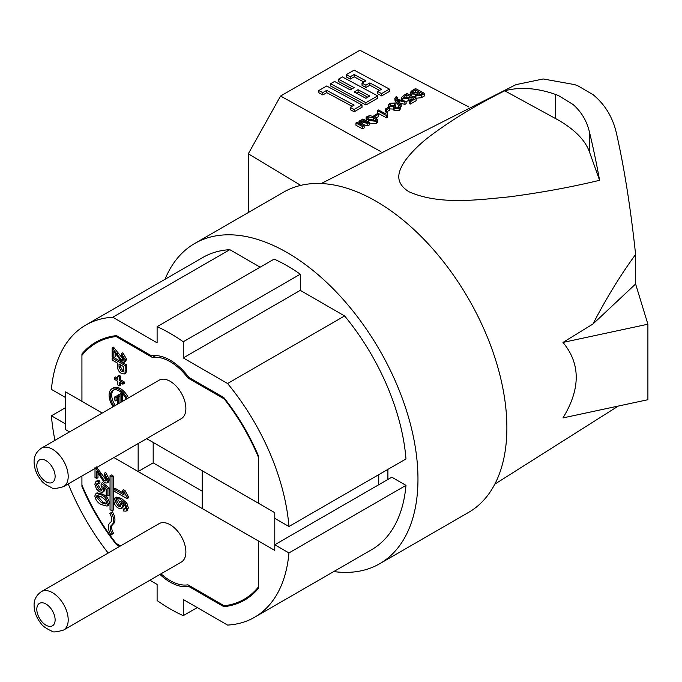 <?xml version="1.0" encoding="UTF-8"?>
<svg xmlns="http://www.w3.org/2000/svg" width="682" height="682" viewBox="0 0 682 682"><rect width="100%" height="100%" fill="white"/><g stroke="black" fill="none" stroke-linecap="round" stroke-linejoin="round"><path stroke-width="1.02" d="M81.925 353.975L81.942 401.323L65.583 391.894L65.583 397.555L51.423 389.379A168.735 97.424 60 0 1 85.821 325.033A168.735 97.424 60 0 1 112.794 317.241L157.107 342.824L157.107 326.669A168.735 97.424 60 0 1 170.185 333.387A168.735 97.424 60 0 1 183.262 341.767L183.262 357.922L227.575 383.506A168.735 97.424 60 0 1 288.946 526.513L274.786 518.337L274.786 512.676L258.444 503.239L258.444 455.891A148.855 85.941 60 0 0 223.849 397.589L188.812 377.359A48.081 27.757 -120 0 0 151.557 355.851L116.52 335.621A148.855 85.941 60 0 0 96.588 341.776A148.855 85.941 60 0 0 81.925 353.975L84.227 352.705M120.526 545.915L116.153 543.384A147.934 85.412 60 0 1 81.925 485.038L81.925 476.036L81.925 486.428L82.403 486.164M157.107 326.669L274.138 259.1A168.735 97.424 60 0 1 287.207 265.827A168.735 97.424 60 0 1 300.285 274.198L300.285 290.362L344.606 315.945A168.735 97.424 60 0 1 405.978 458.952L288.946 526.513M344.606 315.945L227.575 383.506M85.821 325.033L202.844 257.464A168.735 97.424 60 0 1 229.817 249.672L112.794 317.241M119.546 546.478L116.52 544.73L117.483 544.159M116.52 544.73A148.855 85.941 60 0 1 81.925 486.428M225.716 605.582L223.849 606.699L188.812 586.469L189.775 585.898M405.978 485.371L288.946 552.94A168.735 97.424 60 0 1 254.548 617.287L371.579 549.726A168.735 97.424 60 0 0 405.978 485.371L391.818 477.195L274.786 544.765L274.786 550.425L274.786 512.676L202.222 470.785L202.222 508.525L274.786 550.425L258.444 540.988L258.444 588.344A148.855 85.941 60 0 1 245.435 599.589A148.855 85.941 60 0 1 223.849 606.699M165.018 279.305A184.916 106.759 60 0 1 194.754 243.457A184.916 106.759 60 0 1 287.207 252.613A184.916 106.759 60 0 1 408.015 415.56A184.916 106.759 60 0 1 379.669 563.741A184.916 106.759 60 0 1 333.754 571.559M387.896 469.395L387.896 479.463M229.817 249.672L260.14 267.182M194.754 243.457L283.669 192.119A184.916 106.759 60 0 1 376.123 201.275A184.916 106.759 60 0 1 496.931 364.231A184.916 106.759 60 0 1 468.585 512.404L379.669 563.741M108.165 553.051A168.735 97.424 60 0 1 68.26 483.922M54.952 440.342A168.735 97.424 60 0 1 51.423 415.807L65.583 423.982L65.583 429.643L69.53 431.919L65.583 429.643L65.583 391.894L102.223 413.045M65.583 407.631L51.423 415.807M254.548 617.287A168.735 97.424 60 0 1 227.575 625.079L183.262 599.495L183.262 615.65A168.735 97.424 60 0 1 157.107 600.552L157.107 584.397L149.887 580.229M197.251 607.577L183.262 615.65M300.285 274.198L183.262 341.767M159.963 574.414A48.081 27.757 -120 0 0 170.185 582.13A48.081 27.757 -120 0 0 188.812 586.469M274.786 544.765L288.946 552.94M599.589 180.304C571.039 187.166 540.903 192.691 509.181 196.868C478.96 199.707 439.575 205.453 408.816 191.685C393.011 181.583 399.226 169.989 404.929 160.961C411.792 151.685 420.589 143.075 431.348 135.113C452.916 119.137 477.374 104.372 504.731 90.8L558.456 120.143C574.781 129.691 585.054 140.117 589.274 151.43L599.589 180.304C596.298 162.205 592.854 145.888 589.274 131.353C586.682 120.757 581.311 111.814 573.136 104.534L558.456 95.54L555.677 94.474C537.058 87.944 520.076 86.716 504.731 90.8M321.222 183.535L515.916 84.653L543.239 78.967L574.594 84.602L578.072 85.915L593.101 94.696C605.207 104.678 613.033 117.747 616.588 133.902C624.354 168.343 630.697 208.53 635.607 254.454C620.449 275.178 606.23 298.358 592.965 324.01L562.974 342.432C580.638 363.728 580.638 388.893 562.974 417.921L647.9 399.712L647.9 324.214L635.607 283.976L635.607 254.454M362.04 107.236L354.197 111.771L350.275 109.666L350.207 107.364L354.128 105.096L326.687 90.356L326.755 92.658L322.833 94.926L318.912 92.82L318.844 90.518L326.687 85.992L361.972 104.934L362.04 107.236M352.1 106.273L326.755 92.658M352.108 88.788L338.528 81.499L338.46 79.197L342.381 76.93L377.666 95.881L377.734 98.182L365.961 104.977L330.685 86.026L330.617 83.724L334.538 81.456L350.216 89.879L354.137 87.62L338.46 79.197M389.499 91.388L381.656 95.915L377.734 93.809L377.666 91.507L381.588 89.24L369.832 82.931L369.9 85.233L365.97 87.492L362.057 85.386L361.989 83.085L365.91 80.826L354.146 74.509L354.214 76.81L350.292 79.078L346.371 76.972L346.303 74.662L354.146 70.135L389.431 89.086L389.499 91.388M379.559 90.416L369.9 85.233M363.873 81.993L354.214 76.81M369.499 122.496L367.76 123.502L360.752 121.669L364.111 125.607L362.5 126.537L355.91 122.999L357.027 122.359L362.33 125.207L358.979 121.234L359.977 120.654L367.376 122.572L361.818 119.589L362.909 118.958L369.499 122.496L369.567 124.797L367.837 125.803L363.25 124.601M364.111 125.607L364.179 127.909L362.568 128.838L355.978 125.3L355.91 122.999M395.219 102.982L394.247 103.707L390.684 103.775L389.891 104.849L390.701 105.881L394.921 105.275L395.782 105.872L394.631 107.142L395.245 107.858L398.16 107.765L398.834 106.861L398.169 105.932L399.482 105.395L400.3 106.682L399.106 108.242L394.077 108.506L393.488 106.793L389.541 106.571L388.39 105.088L389.763 103.28L395.219 102.982L395.117 105.412M394.315 106.008L390.752 106.077M400.3 106.682L400.377 108.984L399.175 110.544L394.145 110.808L393.557 109.094L389.618 108.881M410.376 95.335L410.18 92.564L412.064 90.578L415.534 88.575L424.63 93.46L421.22 95.429L415.875 95.923L415.219 94.15L411.306 93.963L410.18 92.564M424.63 93.46L424.698 95.761L421.288 97.731L415.943 98.225L415.287 96.452M415.065 96.52L412.968 96.725M468.662 106.869L359.883 50.238L280.566 96.034L248.308 153.791L248.308 212.537M380.445 151.361L280.566 96.034M416.148 100.697L410.249 104.107L409.174 103.536L409.106 101.226L413.803 98.515L410.999 97.006L408.825 98.268L402.764 98.89L401.63 97.483L403.42 95.574L406.983 93.511L416.08 98.396L416.148 100.697M411.766 99.691L411.067 99.316L406.08 101.703M401.911 100.424L401.63 97.483M406.071 101.379L404.869 102.078L397.674 100.28L401.152 104.227L400.036 104.866L394.972 98.66L395.5 97.159L396.361 96.818L397.538 97.313L396.302 98.43L396.967 99.282L406.071 101.379L406.14 103.681L404.938 104.38L400.343 103.263M401.152 104.227L401.221 106.528L400.317 107.048M398.842 105.659L395.04 100.962L394.801 98.106L395.04 100.962M386.319 111.993L385.27 111.43L385.202 109.129L388.638 107.142L389.754 107.747L389.823 110.049L386.651 111.882M387.555 112.368L386.967 114.244L387.274 117.415L386.549 117.824L377.419 112.922L377.351 110.62L378.467 109.981L385.586 113.8L386.472 111.788L387.555 112.368L387.214 115.471M378.493 114.252L375.057 116.238L373.941 115.633L377.368 113.647L378.493 114.252L378.561 116.554L376.166 117.943M377.598 119.827L376.455 121.311L368.843 120.535L366.038 117.816L367.172 116.324L370.181 115.642L374.776 117.108L377.598 119.827L377.666 122.129L376.524 123.613L369.516 123.144M366.302 120.782L366.038 117.816M592.965 324.01L635.607 283.976M300.285 290.362L183.262 357.922M300.736 185.376L248.308 153.791M562.974 342.432L647.9 324.214M416.625 94.969L416.6 93.954L416.915 95.165L420.538 94.627L422.354 93.579L419.609 92.104L416.344 94.491M415.091 97.134L415.219 94.15M415.406 89.845L412.363 91.652L411.877 92.411L412.55 93.238L416.429 92.743L418.535 91.524L415.406 89.845L415.474 92.147L413.173 93.477M411.306 93.963L411.357 95.864M415.875 95.923L415.943 98.225M421.22 95.429L421.288 97.731M420.317 94.747L419.677 94.406L417.853 95.454M419.609 92.104L419.677 94.406M417.64 93.238L417.699 95.429M416.497 92.701L415.474 92.147M413.139 91.158L413.207 93.46M412.363 91.652L412.405 93.153M416.08 98.396L410.18 101.806L409.106 101.226M406.804 94.755L403.318 97.321L404.034 98.131L408.356 97.381L409.959 96.452L406.804 94.755L406.873 97.066L404.614 98.361M402.764 98.89L402.823 100.629M410.999 97.006L411.067 99.316M410.18 101.806L410.249 104.107M407.921 97.628L406.873 97.066M400.036 104.866L400.07 106M404.869 102.078L404.938 104.38M396.302 98.43L396.796 97.628L396.839 99.129M397.538 97.313L397.597 99.427M389.541 106.571L389.575 107.654M394.077 108.506L394.145 110.808M393.335 109.776L393.488 106.793M399.106 108.242L399.175 110.544M398.169 105.932L398.22 107.722M395.586 105.974L395.645 108.029M395.782 105.872L395.841 108.08M390.684 103.775L390.743 105.898M394.247 103.707L394.315 105.761M389.754 107.747L386.327 109.734L386.387 111.891M386.327 109.734L385.202 109.129M387.206 115.113L386.481 115.522L386.549 117.824M386.481 115.522L377.351 110.62M373.941 115.633L373.966 116.699M375.057 116.238L375.091 117.278M373.634 117.764L368.084 116.818L367.496 117.688L369.994 119.87L375.543 120.808L376.123 119.751L373.634 117.764L373.702 120.075L368.152 119.12M368.843 120.535L368.894 122.172M376.455 121.311L376.524 123.613M375.194 120.978L373.702 120.075M368.084 116.818L368.144 118.694M361.818 119.589L361.861 121.14M358.979 121.234L359.039 123.433M362.5 126.537L362.568 128.838M367.76 123.502L367.837 125.803M389.431 89.086L381.588 93.613L381.656 95.915M354.146 74.509L350.224 76.768L350.292 79.078M350.224 76.768L346.303 74.662M369.832 82.931L365.902 85.19L365.97 87.492M365.902 85.19L361.989 83.085M381.588 93.613L377.666 91.507M377.666 95.881L365.893 102.675L365.961 104.977M365.893 102.675L330.617 83.724M354.137 91.985L358.059 89.726L369.823 96.034L365.902 98.302L354.137 91.985M358.059 89.726L358.127 92.027L367.786 97.211M356.243 93.119L358.127 92.027M361.972 104.934L354.128 109.47L354.197 111.771M354.128 109.47L350.207 107.364M326.687 90.356L322.765 92.624L322.833 94.926M322.765 92.624L318.844 90.518M41.406 448.159L159.085 380.215A22.199 12.813 60 0 1 170.185 381.315A22.199 12.813 60 0 1 184.686 400.88A22.199 12.813 60 0 1 181.284 418.671L63.605 486.607A22.199 12.813 60 0 0 68.2 476.445A22.199 12.813 60 0 0 52.505 449.259A22.199 12.813 60 0 0 41.406 448.159C36.317 451.765 33.878 456.411 34.1 462.098C34.288 468.568 36.555 474.51 40.92 479.94C42.31 482.396 45.924 484.979 51.772 487.69C52.616 489.02 56.555 488.662 63.605 486.607M41.406 591.592L159.085 523.648A22.199 12.813 60 0 1 170.185 524.748A22.199 12.813 60 0 1 184.686 544.313A22.199 12.813 60 0 1 181.284 562.104L63.605 630.04A22.199 12.813 60 0 0 68.2 619.878A22.199 12.813 60 0 0 52.505 592.692A22.199 12.813 60 0 0 41.406 591.592C36.317 595.198 33.878 599.845 34.1 605.531C34.288 612.001 36.555 617.943 40.92 623.374C42.31 625.829 45.924 628.42 51.772 631.131C52.616 632.461 56.555 632.095 63.605 630.04M127.142 398.663A14.177 8.184 -120 0 0 112.036 388.697A14.177 8.184 -120 0 0 109.094 395.185A14.177 8.184 -120 0 0 113.11 406.762M128.455 397.904A14.177 8.184 -120 0 0 113.34 387.939L112.036 388.697M113.647 389.976A12.327 7.118 -120 0 0 111.712 395.185A12.327 7.118 -120 0 0 115.352 405.466M126.204 399.2A12.327 7.118 -120 0 0 112.956 390.292A12.327 7.118 -120 0 0 110.407 395.935A12.327 7.118 -120 0 0 114.047 406.225M111.669 527.484A7.4 4.271 60 0 1 113.05 524.194A10.17 5.874 -120 0 0 112.325 511.756L109.768 513.537A7.4 4.271 60 0 1 110.296 522.582A10.17 5.874 -120 0 0 108.404 527.101A10.17 5.874 -120 0 0 111.021 535.02L113.57 533.239A7.4 4.271 60 0 1 111.669 527.484M111.021 535.02L112.266 533.989A7.4 4.271 60 0 1 110.365 528.235A7.4 4.271 60 0 1 111.737 524.944A10.17 5.874 -120 0 0 111.021 512.514M252.434 594.491L244.147 599.273A147.934 85.412 60 0 0 258.444 586.946L258.444 541.005L113.911 457.562M104.499 338.263L96.222 343.046A147.934 85.412 60 0 0 81.925 355.373L81.925 401.314L102.24 413.036M96.222 343.046A147.934 85.412 60 0 1 116.153 336.541L152.453 357.496A46.231 26.692 60 0 1 187.925 377.973L224.216 398.936A147.934 85.412 60 0 1 258.444 457.281L258.444 503.222L146.639 438.671M115.13 353.114L115.13 356.822L113.826 357.581L112.146 356.609L112.146 347.905L113.459 347.147L123.63 359.67M112.146 347.905L121.609 360.139L123.152 360.318L123.715 358.988L121.37 355.16L121.532 353.515L122.845 352.764L126.528 359.133L125.599 361.46L124.286 362.219L121.618 361.886L113.826 351.119L113.826 357.581M113.877 357.556L126.528 364.861L126.409 371.767L125.599 373.19L124.286 373.949L121.464 373.506C118.821 371.835 117.5 369.465 117.509 366.405L117.509 363.097L112.146 360.002L112.146 358.067L125.224 365.612L125.104 372.525L124.286 373.949M114.329 377.709L117.85 379.746L117.85 376.063L119.359 376.941L119.359 380.616L122.879 382.645L122.879 384.196L119.359 382.167L119.359 385.842L117.85 384.972L117.85 381.289L114.329 379.26L114.329 377.709L115.633 376.958L117.85 378.237M117.85 376.063L119.154 375.313L120.663 376.183L120.663 379.857L124.184 381.894L124.184 383.437L122.879 384.196M120.663 382.917L120.663 385.083L119.359 385.842M113.306 476.087L111.345 474.953L110.041 475.712L110.041 509.676L112.001 510.809L113.306 510.059L113.306 476.087L112.001 476.837L110.041 475.712M96.963 492.822L102.76 494.194C106.392 495.823 108.6 498.713 109.384 502.856L108.395 505.345L107.083 506.095L101.448 504.62C97.816 502.992 95.608 500.111 94.832 495.967L96.094 493.316L101.448 494.944C105.088 496.573 107.296 499.463 108.08 503.614L107.083 506.095M113.962 489.147L124.15 495.038L122.223 490.435L123.527 489.685L125.07 490.571L128.344 496.632L128.344 497.886L127.04 498.636L113.962 491.091L113.962 489.147L115.267 488.397L123.127 492.933M244.147 599.273A147.934 85.412 60 0 1 224.216 605.778L187.925 584.824A46.231 26.692 60 0 1 161.012 573.809M115.019 497.877L116.332 497.127L121.387 498.32L126.861 503.12L128.344 507.851L127.312 510.392L126 511.15L123.681 511.023L123.519 508.994L124.857 509.07L125.531 507.604L125.138 505.729L120.782 501.415L122.513 506.078L121.396 508.516L118.267 508.09C115.565 506.385 114.073 503.938 113.792 500.733L115.019 497.877L120.083 499.071L125.548 503.879L127.04 508.602L126 511.15M123.519 508.994L126.161 508.312M123.519 503.452L123.817 505.328L122.7 507.758L121.396 508.516M97.986 473.265L97.986 477.69L96.674 478.449L95.003 477.477L95.003 468.483M96.307 466.855L106.409 480.316M95.003 467.605L96.162 468.483L104.448 480.81L105.889 480.955L106.571 479.276L104.218 475.056L104.389 473.223L105.693 472.464L109.384 479.437L108.285 482.268L106.98 483.027L104.465 482.754L96.674 471.057L96.674 478.449M96.341 485.09L99.384 489.881L101.558 490.256L102.206 488.483L101.038 485.226L101.2 483.385L107.909 488.806L107.909 495.967L106.23 494.996L106.23 489.42L102.846 486.692L103.715 489.889L102.632 492.302L99.487 491.875L96.418 488.951L94.832 484.203L95.957 481.466L97.27 480.708L99.828 480.887L99.998 482.916L98.685 483.674L96.938 483.564L96.341 485.09L97.645 484.331L100.689 489.13L102.036 489.642M97.782 483.419L97.645 484.331M101.2 483.385L102.513 482.626L109.214 488.048L109.214 495.209L107.909 495.967M104.968 488.406L103.945 491.543L102.632 492.302M117.134 335.97L116.153 336.541M155.786 355.569L152.453 357.496M224.693 398.655L224.216 398.936M188.905 377.41L187.925 377.973M122.223 490.435L123.766 491.33L127.04 497.391L128.344 496.632M127.04 497.391L127.04 498.636M123.766 491.33L125.07 490.571M118.301 499.983L116.042 499.71L115.301 501.458L118.216 506.129L120.305 506.462L121.004 504.671L118.301 499.983M127.04 508.602L128.344 507.851M125.548 503.879L126.861 503.12M120.083 499.071L121.387 498.32M122.513 506.078L123.817 505.328M116.835 499.531L116.605 500.707L119.52 505.371L120.808 505.848M115.301 501.458L116.605 500.707M118.216 506.129L119.52 505.371M104.389 473.223L108.08 480.188L109.384 479.437M108.08 480.188L106.98 483.027M104.448 480.81L105.761 480.051M99.887 474.118L101.2 473.359M96.162 468.483L97.475 467.724M95.957 481.466L98.523 481.637L99.828 480.887M103.715 489.889L105.028 489.13M107.909 488.806L109.214 488.048M99.384 489.881L100.689 489.13M98.523 481.637L98.685 483.674M101.456 496.888L96.989 495.473L96.341 496.837L101.456 502.694L105.94 504.1L106.571 502.719L105.676 500.196L101.456 496.888M101.448 494.944L102.76 494.194M108.08 503.614L109.384 502.856M97.782 495.311L97.645 496.078L102.76 501.935L106.443 503.512M96.341 496.837L97.645 496.078M101.456 502.694L102.76 501.935M112.001 510.809L112.001 476.837M112.266 533.989L113.57 533.239M121.532 353.515L125.224 359.891L126.528 359.133M125.224 359.891L124.286 362.219M121.609 360.139L122.913 359.38M117.048 353.915L118.353 353.165M113.314 348.749L114.619 347.99M119.018 363.966L119.018 367.206L121.413 371.545L123.604 371.366L123.715 366.677L119.018 363.966M123.22 371.843L123.604 371.366M112.146 358.067L113.408 357.342M125.104 372.525L126.409 371.767M125.224 365.612L126.528 364.861M120.33 364.725L120.33 366.456L122.717 370.786L123.647 371.17M119.018 367.206L120.33 366.456M121.413 371.545L122.717 370.786M122.879 382.645L124.184 381.894M119.359 380.616L120.663 379.857M119.359 376.941L120.663 376.183M116.068 400.453L116.068 397.964L117.381 397.214A0.921 0.537 -120 0 0 116.264 396.037L114.951 396.788A0.921 0.537 -120 0 0 114.764 397.214L114.764 399.695A0.921 0.537 60 0 0 115.88 400.871L117.185 400.121A0.921 0.537 60 0 0 117.381 399.695L116.068 400.453A0.921 0.537 60 0 1 115.88 400.871M118.685 403.539L118.685 396.506L119.998 395.748A0.921 0.537 -120 0 0 118.881 394.571L117.568 395.321A0.921 0.537 -120 0 0 117.381 395.748L117.381 404.179A0.921 0.537 60 0 0 117.389 404.29M123.092 400.999L122.607 400.718L122.607 394.239A0.921 0.537 -120 0 0 122.342 393.48M122.001 393.139A0.921 0.537 -120 0 0 121.49 393.062L120.185 393.812A0.921 0.537 -120 0 0 119.998 394.239L119.998 402.789M121.788 401.749L121.302 401.476L122.607 400.718M120.185 393.812A0.921 0.537 -120 0 1 121.302 394.989L121.302 401.476M118.685 396.506A0.921 0.537 -120 0 0 117.568 395.321M116.068 397.964A0.921 0.537 -120 0 0 114.951 396.788M153.169 462.865L202.222 491.185M378.74 474.681L378.74 484.749M113.928 457.554L138.148 471.535L138.148 443.573M153.186 442.456L153.186 462.856L138.148 471.535M589.274 131.353L589.274 151.43M555.677 94.474L555.677 118.583M408.825 98.268L408.893 100.569M404.392 96.153L404.46 98.31M395.841 99.828L395.91 102.13M399.678 100.817L399.729 102.547M55.123 619.878A12.949 7.476 -120 0 0 45.967 604.013A12.949 7.476 -120 0 0 36.811 609.307A12.949 7.476 -120 0 0 45.967 625.172A12.949 7.476 -120 0 0 55.123 619.878M55.123 476.445A12.949 7.476 -120 0 0 45.967 460.58A12.949 7.476 -120 0 0 36.811 465.874A12.949 7.476 -120 0 0 45.967 481.739A12.949 7.476 -120 0 0 55.123 476.445M111.737 524.944L113.05 524.194M125.224 370.59L126.528 369.832M121.302 394.989L122.607 394.239M618.293 406.063L494.791 484.169M388.459 107.389L388.39 105.088"/></g></svg>
